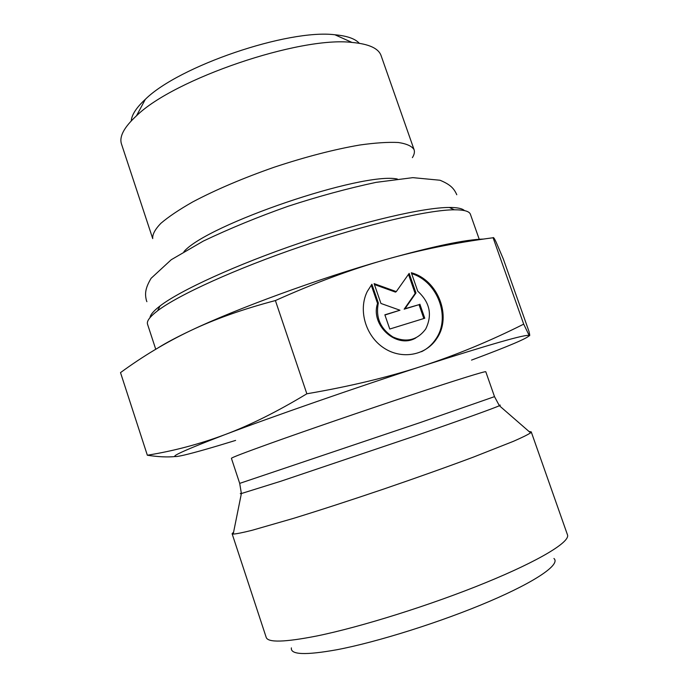<?xml version="1.0" encoding="UTF-8"?>
<svg xmlns="http://www.w3.org/2000/svg" width="688" height="688" viewBox="0 0 688 688"><rect width="100%" height="100%" fill="white"/><g stroke="black" fill="none" stroke-linecap="round" stroke-linejoin="round"><path stroke-width="1.03" d="M155.746 349.263L147.542 324.229C146.492 321.201 149.838 316.721 157.578 310.795C178.132 295.066 235.855 268.707 301.215 246.467C366.566 224.211 428.383 209.874 454.269 209.797C464.013 209.763 469.397 211.276 470.42 214.312L479.226 239.269M464.46 210.605C462.37 208.498 457.339 207.449 449.367 207.458C423.894 207.441 363.617 221.312 300.028 242.967C236.431 264.613 180.204 290.396 160.037 305.962C153.708 310.813 150.362 314.717 149.993 317.65M412.387 157.638C414.279 154.594 414.838 151.936 414.073 149.657C411.914 146.14 406.668 143.758 398.326 142.502C388.23 141.986 375.399 142.82 359.841 145.005C334.179 149.416 305.644 156.812 274.228 167.201C243.01 178.14 215.886 189.69 192.855 201.851C179.198 209.608 168.526 216.78 160.837 223.351C154.998 229.431 152.297 234.522 152.727 238.624L121.492 144.024C119.05 136.688 124.046 127.271 136.491 115.79C173.892 78.982 299.908 36.086 351.989 42.432C368.854 43.937 378.563 48.341 381.1 55.651L414.073 149.657M411.338 272.749C437.878 279.844 452.171 316.274 436.897 338.341C426.087 355.421 401.749 360.03 383.698 347.87C365.517 335.933 358.018 309.884 367.297 291.437L371.89 284.273L378.34 302.987C375.476 317.383 380.326 328.709 392.882 336.957C406.402 342.882 417.341 340.233 425.709 328.993C432.546 314.949 429.888 302.35 417.745 291.205L411.338 272.749M421.495 351.706C427.489 348.747 432.331 344.43 436.029 338.763C451.001 317.082 437.534 281.392 411.648 273.635M415.819 337.937C396.873 349.332 370.075 325.347 377.557 303.468L371.236 285.107M378.34 302.987L377.557 303.468M423.842 318.518L419.026 304.664L404.148 309.187L415.139 293.466L408.5 274.331M419.869 304.191L424.754 318.234L389.761 329.036L384.859 314.812L399.96 310.228L380.946 303.46L374.109 283.628L396.288 291.609L409.171 273.377L415.973 292.968L404.974 308.714L419.026 304.664M404.974 308.714L404.148 309.187M415.973 292.968L415.139 293.466M396.288 291.609L395.48 292.116L374.427 284.531M399.96 310.228L384.927 315.018M175.603 456.497C167.743 457.339 158.326 456.918 147.344 455.232C173.729 450.967 199.554 444.121 224.804 434.687C249.873 425.304 277.221 411.673 306.848 393.785C349.547 386.475 387.963 377.265 422.079 366.154C456.325 354.982 490.2 340.981 523.697 324.143L529.21 335.546C529.932 336.38 529.863 335.022 529.003 331.478L503.332 259.032L496.074 242.004C494.371 238.383 493.382 236.973 493.098 237.756C455.628 242.632 419.68 249.95 385.246 259.711C432.829 246.356 465.664 239.467 483.75 239.054M275.398 300.553C242.881 309.144 214.561 319.198 190.421 330.704C236.38 308.731 319.06 278.451 385.246 259.711C350.966 269.455 314.347 283.069 275.398 300.553L306.848 393.785M158.498 347.621C166.204 342.787 176.842 337.146 190.421 330.704C166.109 342.306 142.803 356.281 120.512 372.621L147.344 455.232M471.529 360.099C508.931 346.141 528.16 337.954 529.21 335.546C526.612 333.861 490.905 344.06 422.079 366.154C356.238 387.464 272.439 416.618 224.804 434.687C176.962 453.039 163.4 459.842 184.126 455.095C195.091 452.506 212.257 447.613 235.606 440.415M523.697 324.143L493.098 237.756M359.291 43.275C355.128 38.7 347.001 35.862 334.91 34.77C288.152 28.887 178.811 66.117 145.357 99.296C136.439 107.543 131.726 114.75 131.227 120.907M529.063 431.531L531.239 431.875L530.586 432.855C527.911 434.661 522.175 437.491 513.368 441.343L473.387 457.116C446.925 466.997 417.057 477.635 383.784 489.022C350.476 500.305 320.324 510.1 293.329 518.417L252.023 530.31C242.701 532.632 236.431 533.897 233.206 534.086L232.097 533.707L233.61 532.108M531.239 431.875L567.488 534.868C570.335 541.766 539.942 560.496 485.513 582.745C431.213 604.967 360.409 627.172 316.299 636.082C284.686 642.257 267.985 642.704 266.213 637.432L232.097 533.707M291.377 647.881C290.302 654.752 305.472 655.372 336.905 649.73C377.42 642.076 441.894 621.737 489.314 601.432C536.881 581.102 560.711 564.16 553.935 558.501M397.286 179C362.241 171.708 207.251 224.469 183.937 251.627M241.359 493.064C239.931 493.709 239.94 493.864 241.385 493.537L280.953 481.196L416.808 435.349C462.792 419.439 494.147 408.139 499.368 405.714C500.709 405.094 500.623 404.957 499.101 405.318M530.586 432.855L499.368 405.714L494.509 396.641L420.445 422.484L239.699 483.38L241.385 493.537L233.206 534.086M239.699 483.38L231.417 458.337C231.349 457.709 244.352 452.713 270.418 443.347C306.212 430.525 364.614 410.452 411.003 395.058C457.477 379.63 485.788 370.892 485.788 371.744L494.509 396.641M160.037 305.962L157.578 310.795M449.367 207.458L454.269 209.797M436.897 338.341L436.029 338.763M145.357 99.296L136.491 115.79M334.91 34.77L351.989 42.432M146.879 301.679L146.406 300.407C144.824 293.914 145.065 288.496 151.093 278.313L171.243 259.729L203.39 241.049C229.801 228.476 258 216.901 287.98 206.314C318.174 196.441 347.552 188.46 376.087 182.354L412.843 177.65L439.993 180.239C450.786 184.694 454.123 188.753 456.78 194.747"/></g></svg>
